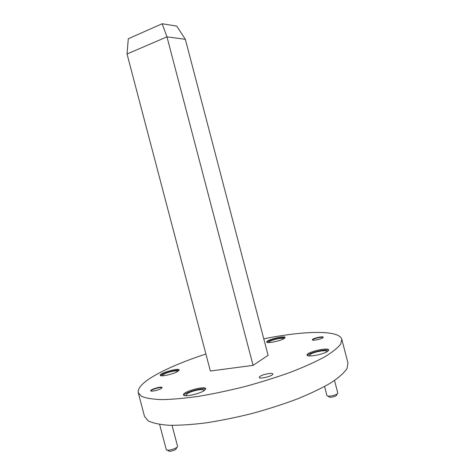 <?xml version="1.0" encoding="UTF-8"?>
<svg xmlns="http://www.w3.org/2000/svg" width="475" height="475" viewBox="0 0 475 475"><rect width="100%" height="100%" fill="white"/><g stroke="black" fill="none" stroke-linecap="round" stroke-linejoin="round"><path stroke-width="0.71" d="M253.08 365.358L268.09 355.336L185.357 39.336L166.968 36.842L253.08 365.358L210.366 371.011L127.033 53.996L166.968 36.842L162.165 23.75L176.724 26.101L185.357 39.336M161.067 388.574L162.07 387.529C161.945 385.979 150.106 389.381 150.741 390.788C150.759 391.911 158.312 390.296 161.067 388.574M322.852 337.79L323.243 337.232C323.137 335.849 311.796 338.574 312.39 339.839C312.378 340.967 320.999 339.287 322.852 337.79M327.91 351.138L328.664 349.95C328.338 346.946 305.835 352.337 307.058 355.11C307.034 357.562 324.277 354.297 327.91 351.138M204.119 390.628L205.728 388.681C205.372 385.403 182.222 391.833 183.498 394.867C183.534 397.314 199.102 394.131 204.119 390.628M177.602 371.527L179.164 369.966C178.98 367.585 159.256 373.118 160.247 375.28C160.212 377.043 173.114 374.264 177.602 371.527M284.246 338.467L285.101 337.428C284.929 335.207 265.804 340.023 266.76 342.048C266.689 343.817 280.743 340.955 284.246 338.467M259.956 376.449C262.687 374.348 272.692 372.418 272.787 373.991C273.647 375.844 259.38 379.483 259.225 377.447L259.956 376.449M263.767 338.829C303.59 330.766 339.192 329.668 341.798 339.31L340.682 344.143C337.737 347.943 332.346 352.23 324.502 356.986C315.281 361.944 304.024 367.009 290.73 372.186C276.515 377.298 261.398 382.048 245.385 386.436C229.277 390.474 213.78 393.757 198.882 396.287C184.757 398.299 172.461 399.41 161.993 399.623C152.825 399.327 146.027 398.24 141.597 396.37L138.255 392.706C137.536 387.665 143.688 381.556 156.697 374.365C169.694 367.282 186.093 360.501 205.895 354.017M162.622 375.802L162.414 375.571L163.732 374.276C167.39 372.109 177.401 369.96 177.442 371.343L177.377 371.658M310.015 355.953L309.516 355.52L310.187 354.516C313.215 352.011 326.58 349.487 326.681 351.423L326.076 352.373M186.699 395.711L186.046 395.206L187.435 393.585C191.55 390.806 203.579 388.36 203.71 390.29L203.389 391.067M269.01 342.57L269.592 341.513C272.478 339.536 283.403 337.309 283.427 338.711M341.798 339.31L347.967 363.007L347.029 368.523C344.209 372.78 338.93 377.494 331.2 382.66C322.086 387.992 310.911 393.377 297.694 398.804C283.533 404.124 268.458 408.987 252.457 413.398C236.354 417.412 220.828 420.577 205.883 422.892C191.698 424.65 179.324 425.446 168.762 425.273C159.493 424.567 152.582 423.053 148.034 420.725L144.507 416.385L138.255 392.706M324.573 386.508L326.937 395.544C327.429 397.296 338.206 394.808 337.79 393.033L334.531 380.499M337.327 393.775L336.472 395.152C336.739 396.364 329.496 398.032 329.145 396.845L327.708 395.996M159.624 424.43L166.28 449.617C166.862 451.553 178.018 448.228 177.555 446.262L172.051 425.368M177.033 447.171L176.201 448.608C176.498 449.95 168.999 452.182 168.595 450.87L167.176 450.104M284.929 337.903C282.637 336.745 268.565 340.29 267.146 342.38M205.633 389.239C203.122 387.202 185.054 392.219 183.861 395.295M328.546 350.485C326.034 348.614 308.685 352.771 307.42 355.526M178.998 370.464C176.694 369.223 162.028 373.338 160.627 375.624M323.214 337.428C322.187 336.49 312.948 338.711 312.514 339.993M162.046 387.731C161.007 386.686 151.252 389.488 150.866 390.949M127.033 53.996L128.292 38.754L162.165 23.75"/></g></svg>
